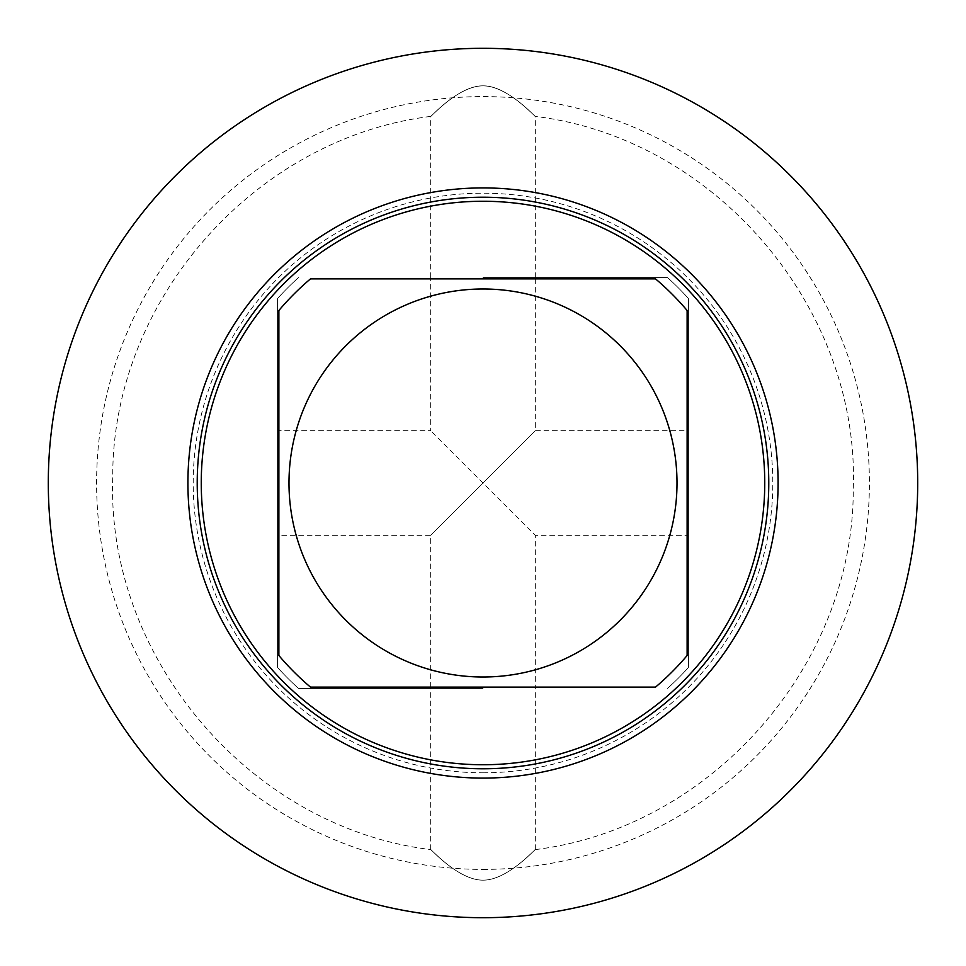 <?xml version="1.0" encoding="UTF-8"?>
<svg xmlns="http://www.w3.org/2000/svg" width="966" height="966" viewBox="0 0 966 966"><rect width="100%" height="100%" fill="white"/><g stroke="black" fill="none" stroke-linecap="round" stroke-linejoin="round"><path stroke-width="0.72" stroke-dasharray="4.83 3.62" d="M483 48.3A434.7 434.7 0 0 0 48.3 483A434.7 434.7 0 0 0 483 917.7A434.7 434.7 0 0 0 917.7 483A434.7 434.7 0 0 0 483 48.3A434.7 434.7 0 0 1 917.7 483A434.7 434.7 0 0 1 483 917.7A434.7 434.7 0 0 1 48.3 483A434.7 434.7 0 0 1 483 48.3A434.7 434.7 0 0 1 917.7 483A434.7 434.7 0 0 1 483 917.7A434.7 434.7 0 0 1 48.3 483A434.7 434.7 0 0 1 483 48.3M483 869.4A386.4 386.4 0 0 0 869.4 483A386.4 386.4 0 0 0 483 96.6A386.4 386.4 0 0 0 96.6 483A386.4 386.4 0 0 0 483 869.4M483 85.841C460.202 85.479 434.386 113.481 430.908 116.198C427.926 120.315 457.111 85.865 483 85.841C460.202 85.479 434.386 113.481 430.908 116.198C427.926 120.315 457.111 85.865 483 85.841C505.773 85.467 531.602 113.457 535.092 116.186C538.11 120.339 508.901 85.865 483 85.841C505.773 85.467 531.602 113.457 535.092 116.186C538.11 120.339 508.901 85.865 483 85.841M483 880.159C459.949 880.292 434.99 853.05 430.981 849.887C427.226 845.045 457.329 880.352 483 880.159C459.949 880.292 434.99 853.05 430.981 849.887C427.226 845.045 457.329 880.352 483 880.159C506.039 880.292 531.046 853.026 535.019 849.875C538.738 845.081 508.671 880.352 483 880.159C506.039 880.292 531.046 853.026 535.019 849.875C538.738 845.081 508.671 880.352 483 880.159M483 688.432L298.518 688.432A276.119 276.119 0 0 1 277.568 667.482L277.568 298.518L277.568 667.482A276.119 276.119 0 0 0 298.518 688.432L483 688.432M483 277.568L667.482 277.568A276.119 276.119 0 0 1 688.432 298.518L688.432 667.482A276.119 276.119 0 0 1 667.482 688.432A276.119 276.119 0 0 0 688.432 667.482L688.432 298.518A276.119 276.119 0 0 0 667.482 277.568L483 277.568M277.568 298.518A276.119 276.119 0 0 1 298.518 277.568A276.119 276.119 0 0 0 277.568 298.518M483 201.254A281.746 281.746 0 0 0 201.254 483A281.746 281.746 0 0 0 483 764.746A281.746 281.746 0 0 0 764.746 483A281.746 281.746 0 0 0 483 201.254A281.746 281.746 0 0 0 201.254 483A281.746 281.746 0 0 0 483 764.746A281.746 281.746 0 0 0 764.746 483A281.746 281.746 0 0 0 483 201.254M483 772.8A289.8 289.8 0 0 0 772.8 483A289.8 289.8 0 0 0 483 193.2A289.8 289.8 0 0 0 193.2 483A289.8 289.8 0 0 0 483 772.8M768.779 483A285.779 285.779 0 0 0 483 197.221A285.779 285.779 0 0 0 197.221 483A285.779 285.779 0 0 0 483 768.779A285.779 285.779 0 0 0 768.779 483M764.746 483A281.746 281.746 0 0 0 483 201.254A281.746 281.746 0 0 0 201.254 483A281.746 281.746 0 0 0 483 764.746A281.746 281.746 0 0 0 764.746 483M278.872 310.497A267.256 267.256 0 0 1 310.497 278.872L655.503 278.872A267.256 267.256 0 0 1 687.128 310.497M430.679 687.128L430.679 535.321L278.872 535.321L278.872 430.679L430.679 430.679L430.679 278.872M687.128 655.503A267.256 267.256 0 0 1 655.503 687.128L310.497 687.128A267.256 267.256 0 0 1 278.872 655.503M535.321 278.872L535.321 430.679L430.679 535.321L535.321 430.679L687.128 430.679L687.128 535.321L535.321 535.321L430.679 430.679L535.321 535.321L535.321 687.128M430.643 116.415C255.012 137.933 111.911 300.414 112.744 477.361C106.188 658.22 250.991 827.765 430.643 849.585M430.679 849.561L430.679 688.432M430.679 277.568L430.679 116.439M535.321 849.561L535.321 688.432M535.321 277.568L535.321 116.439M535.357 849.585C710.988 828.067 854.089 665.586 853.256 488.639C859.812 307.78 715.009 138.235 535.357 116.415"/><path stroke-width="1.45" d="M48.3 483A434.7 434.7 0 0 0 483 917.7A434.7 434.7 0 0 0 917.7 483A434.7 434.7 0 0 0 483 48.3A434.7 434.7 0 0 0 48.3 483A434.7 434.7 0 0 0 483 917.7A434.7 434.7 0 0 0 917.7 483A434.7 434.7 0 0 0 483 48.3A434.7 434.7 0 0 0 48.3 483M768.779 483A285.779 285.779 0 0 1 483 768.779A285.779 285.779 0 0 1 197.221 483A285.779 285.779 0 0 1 483 197.221A285.779 285.779 0 0 1 768.779 483M201.254 483A281.746 281.746 0 0 0 483 764.746A281.746 281.746 0 0 0 764.746 483A281.746 281.746 0 0 0 483 201.254A281.746 281.746 0 0 0 201.254 483M278.872 655.503L278.872 310.497A267.256 267.256 0 0 1 310.497 278.872L655.503 278.872A267.256 267.256 0 0 1 687.128 310.497L687.128 655.503A267.256 267.256 0 0 1 655.503 687.128L310.497 687.128A267.256 267.256 0 0 1 278.872 655.503L278.872 310.497M430.679 278.872L535.321 278.872L430.679 278.872M687.128 310.497L687.128 655.503M483 288.991A194.009 194.009 0 0 1 677.009 483A194.009 194.009 0 0 1 483 677.009A194.009 194.009 0 0 1 288.991 483A194.009 194.009 0 0 1 483 288.991M430.679 687.128L535.321 687.128L430.679 687.128M687.128 535.321L687.128 430.679M278.872 430.679L278.872 535.321M778.089 483A295.089 295.089 0 0 1 483 778.089A295.089 295.089 0 0 1 187.911 483A295.089 295.089 0 0 1 483 187.911A295.089 295.089 0 0 1 778.089 483"/></g></svg>
